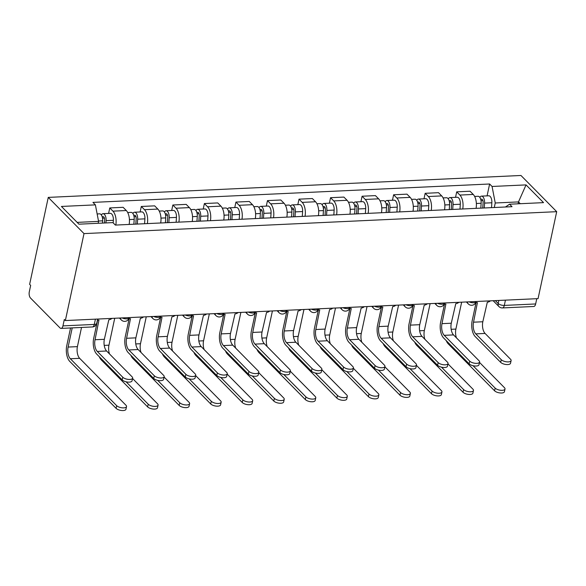 <?xml version="1.0" encoding="UTF-8"?>
<svg xmlns="http://www.w3.org/2000/svg" width="586" height="586" viewBox="0 0 586 586"><rect width="100%" height="100%" fill="white"/><g stroke="black" fill="none" stroke-linecap="round" stroke-linejoin="round"><path stroke-width="0.88" d="M95.423 319.158L94.287 324.432A4.637 2.256 -92.7 0 1 92.42 326.951L61.083 328.402A4.637 2.256 -92.7 0 1 59.984 327.896L30.501 298.025A4.637 2.256 -92.7 0 1 29.3 291.791L30.67 285.404L29.63 284.349L48.264 197.394L84.003 233.602L556.7 211.678L538.058 298.633L65.361 320.549L84.003 233.602M556.7 211.678L520.961 175.478L48.264 197.394M61.083 328.402A4.637 2.256 -92.7 0 0 62.951 325.882L94.287 324.432A4.637 1.926 12.1 0 0 96.741 323.289L97.65 319.055M65.361 320.549L64.321 319.495L62.951 325.882M536.776 298.692L535.648 303.958A4.637 2.256 87.3 0 1 533.78 306.478L502.444 307.936A4.637 2.256 -92.7 0 0 504.312 305.416L535.648 303.958M476.081 208.352A10.658 5.186 -92.7 0 0 473.232 194.442L470.053 191.226L456.714 191.842L459.893 195.065A10.658 5.186 87.3 0 1 462.735 208.975M455.534 197.335L456.714 191.842M444.54 209.817A10.658 5.186 -92.7 0 0 441.698 195.907L438.518 192.684L425.172 193.307L428.351 196.522A10.658 5.186 87.3 0 1 431.193 210.433M423.993 198.793L425.172 193.307M412.998 211.282A10.658 5.186 -92.7 0 0 410.156 197.372L406.977 194.149L393.631 194.772L396.81 197.987A10.658 5.186 87.3 0 1 399.659 211.898M392.459 200.258L393.631 194.772M381.457 212.74A10.658 5.186 -92.7 0 0 378.615 198.83L375.436 195.614L362.089 196.229L365.268 199.452A10.658 5.186 87.3 0 1 368.118 213.363M360.917 201.723L362.089 196.229M349.923 214.205A10.658 5.186 -92.7 0 0 347.073 200.295L343.894 197.079L330.555 197.694L333.727 200.917A10.658 5.186 87.3 0 1 336.576 214.82M329.376 203.181L330.555 197.694M318.381 215.67A10.658 5.186 -92.7 0 0 315.532 201.76L312.36 198.537L299.014 199.159L302.193 202.375A10.658 5.186 87.3 0 1 305.035 216.285M297.835 204.646L299.014 199.159M286.84 217.128A10.658 5.186 -92.7 0 0 283.998 203.217L280.819 200.002L267.472 200.617L270.651 203.84A10.658 5.186 87.3 0 1 273.494 217.75M266.293 206.111L267.472 200.617M255.298 218.593A10.658 5.186 -92.7 0 0 252.456 204.682L249.277 201.467L235.931 202.082L239.11 205.305A10.658 5.186 87.3 0 1 241.959 219.208M234.759 207.576L235.931 202.082M223.757 220.058A10.658 5.186 -92.7 0 0 220.915 206.147L217.736 202.924L204.389 203.547L207.569 206.763A10.658 5.186 87.3 0 1 210.418 220.673M203.217 209.034L204.389 203.547M192.223 221.515A10.658 5.186 -92.7 0 0 189.373 207.605L186.194 204.389L172.855 205.005L176.027 208.228A10.658 5.186 87.3 0 1 178.876 222.138M171.676 210.499L172.855 205.005M160.681 222.98A10.658 5.186 -92.7 0 0 157.832 209.07L154.66 205.854L141.314 206.47L144.493 209.693A10.658 5.186 87.3 0 1 147.335 223.603M140.135 211.964L141.314 206.47M129.14 224.445A10.658 5.186 -92.7 0 0 126.298 210.535L123.119 207.312L109.772 207.935L112.951 211.15A10.658 5.186 87.3 0 1 115.794 225.061M108.593 213.421L109.772 207.935M518.097 203.811L518.5 201.914L495.251 202.99L494.284 207.51M495.251 202.99L492.072 186.473L526.038 184.898L543.537 202.631L509.571 204.206L505.462 206.99M492.072 186.473L489.625 183.997L92.947 202.39L95.393 204.873L61.427 206.448L78.934 224.182L112.9 222.599L115.347 225.083L512.025 206.69L509.571 204.206M98.17 223.288L98.573 221.383L77.154 222.38M520.28 203.708L518.5 201.914L526.038 184.898M487.076 195.87L489.625 183.997M95.393 204.873L98.573 221.383M511.109 360.588L510.531 363.261A5.333 2.212 -167.9 0 1 506.326 364.536A5.333 2.212 -167.9 0 1 500.671 362.36L501.25 359.687A5.333 2.212 12.1 0 0 506.905 361.862A5.333 2.212 12.1 0 0 511.109 360.588A5.333 2.212 12.1 0 0 510.545 359.255L485.076 333.441A8.687 4.227 87.3 0 1 482.82 321.758L487.325 302.171A4.637 3.56 135.4 0 0 490.431 300.838M476.103 302.457L472.17 320.82A11.698 5.699 -92.7 0 0 475.195 336.554L500.671 362.36M475.876 302.361A4.637 3.56 135.4 0 0 477.414 302.632L473.525 322.19A8.687 4.227 87.3 0 0 475.773 333.874L501.25 359.687M505.015 389.016L504.436 391.697A5.333 2.212 -167.9 0 1 500.232 392.972A5.333 2.212 -167.9 0 1 494.577 390.796L495.148 388.115A5.333 2.212 12.1 0 0 500.81 390.291A5.333 2.212 12.1 0 0 505.015 389.016A5.333 2.212 12.1 0 0 504.451 387.683L479.495 362.397M482.747 208.045L483.113 202.485A2.784 1.355 -92.7 0 0 481.641 199.137A2.784 1.355 -92.7 0 0 480.835 199.76M484.248 207.971L484.571 203.108A5.794 2.82 -92.7 0 0 481.502 196.127A5.794 2.82 -92.7 0 0 479.839 197.409M491.529 207.634L491.852 202.771A5.794 2.82 -92.7 0 0 488.783 195.79L481.502 196.127M456.443 337.858A8.687 4.227 87.3 0 1 455.886 329.083L461.658 302.171M480.813 208.133L481.135 203.261A5.794 2.82 -92.7 0 0 478.066 196.288L474.638 196.449M446.246 340.634A11.698 5.699 -92.7 0 0 448.268 343.879L494.577 390.796M495.148 388.115L473.034 365.708M479.568 362.045L478.996 364.726A5.333 2.212 -167.9 0 1 474.792 366.001A5.333 2.212 -167.9 0 1 469.13 363.825L469.708 361.144A5.333 2.212 12.1 0 0 475.363 363.32A5.333 2.212 12.1 0 0 479.568 362.045A5.333 2.212 12.1 0 0 479.004 360.712L453.535 334.906A8.687 4.227 87.3 0 1 451.279 323.223L455.783 303.636A4.637 3.56 135.4 0 0 458.889 302.303M444.562 303.914L440.628 322.285A11.698 5.699 -92.7 0 0 443.661 338.019L469.13 363.825M444.335 303.826A4.637 3.56 135.4 0 0 445.873 304.097L441.983 323.655A8.687 4.227 87.3 0 0 444.232 335.339L469.708 361.144M448.026 363.51L447.455 366.191A5.333 2.212 -167.9 0 1 443.25 367.466A5.333 2.212 -167.9 0 1 437.596 365.29L438.167 362.609A5.333 2.212 12.1 0 0 443.822 364.785A5.333 2.212 12.1 0 0 448.026 363.51A5.333 2.212 12.1 0 0 447.47 362.177L421.993 336.371A8.687 4.227 87.3 0 1 419.744 324.688L424.242 305.101A4.637 3.56 135.4 0 0 427.355 303.76M413.027 305.379L409.087 323.743A11.698 5.699 -92.7 0 0 412.119 339.477L437.596 365.29M412.793 305.291A4.637 3.56 135.4 0 0 414.339 305.555L410.442 325.12A8.687 4.227 87.3 0 0 412.69 336.804L438.167 362.609M473.473 390.481L472.895 393.162A5.333 2.212 -167.9 0 1 468.69 394.437A5.333 2.212 -167.9 0 1 463.035 392.261L463.614 389.58A5.333 2.212 12.1 0 0 469.269 391.756A5.333 2.212 12.1 0 0 473.473 390.481A5.333 2.212 12.1 0 0 472.909 389.148L447.953 363.862M451.205 209.51L451.579 203.95A2.784 1.355 -92.7 0 0 450.099 200.602A2.784 1.355 -92.7 0 0 449.301 201.225M452.707 209.436L453.037 204.565A5.794 2.82 -92.7 0 0 449.96 197.592A5.794 2.82 -92.7 0 0 448.297 198.874M459.988 209.099L460.31 204.228A5.794 2.82 -92.7 0 0 457.241 197.255L449.96 197.592M424.901 339.316A8.687 4.227 87.3 0 1 424.352 330.548L430.117 303.636M449.272 209.598L449.594 204.726A5.794 2.82 -92.7 0 0 446.525 197.753L443.097 197.907M414.705 342.099A11.698 5.699 -92.7 0 0 416.727 345.344L463.035 392.261M463.614 389.58L441.492 367.173M441.932 391.946L441.361 394.62A5.333 2.212 -167.9 0 1 437.156 395.894A5.333 2.212 -167.9 0 1 431.494 393.719L432.072 391.045A5.333 2.212 12.1 0 0 437.727 393.221A5.333 2.212 12.1 0 0 441.932 391.946A5.333 2.212 12.1 0 0 441.368 390.613L416.412 365.327M419.664 210.967L420.037 205.415A2.784 1.355 -92.7 0 0 418.565 202.06A2.784 1.355 -92.7 0 0 417.759 202.69M421.166 210.901L421.495 206.03A5.794 2.82 -92.7 0 0 418.426 199.057A5.794 2.82 -92.7 0 0 416.763 200.339M428.447 210.564L428.776 205.693A5.794 2.82 -92.7 0 0 425.7 198.72L418.426 199.057M393.367 340.781A8.687 4.227 87.3 0 1 392.81 332.013L398.575 305.101M417.73 211.063L418.06 206.191A5.794 2.82 -92.7 0 0 414.983 199.211L411.555 199.372M383.163 343.564A11.698 5.699 -92.7 0 0 385.185 346.802L431.494 393.719M432.072 391.045L409.951 368.638M416.485 364.975L415.913 367.649A5.333 2.212 -167.9 0 1 411.709 368.924A5.333 2.212 -167.9 0 1 406.054 366.748L406.625 364.074A5.333 2.212 12.1 0 0 412.28 366.25A5.333 2.212 12.1 0 0 416.485 364.975A5.333 2.212 12.1 0 0 415.928 363.642L390.452 337.836A8.687 4.227 87.3 0 1 388.203 326.146L392.701 306.559A4.637 3.56 135.4 0 0 395.814 305.225M381.486 306.844L377.545 325.208A11.698 5.699 -92.7 0 0 380.578 340.942L406.054 366.748M381.252 306.749A4.637 3.56 135.4 0 0 382.797 307.02L378.9 326.578A8.687 4.227 87.3 0 0 381.149 338.261L406.625 364.074M384.951 366.433L384.372 369.114A5.333 2.212 -167.9 0 1 380.168 370.389A5.333 2.212 -167.9 0 1 374.513 368.213L375.084 365.532A5.333 2.212 12.1 0 0 380.746 367.708A5.333 2.212 12.1 0 0 384.951 366.433A5.333 2.212 12.1 0 0 384.387 365.1L358.91 339.294A8.687 4.227 87.3 0 1 356.662 327.611L361.159 308.024A4.637 3.56 135.4 0 0 364.272 306.69M349.945 308.302L346.011 326.673A11.698 5.699 -92.7 0 0 349.036 342.407L374.513 368.213M349.717 308.214A4.637 3.56 135.4 0 0 351.256 308.485L347.359 328.043A8.687 4.227 87.3 0 0 349.615 339.726L375.084 365.532M353.409 367.898L352.831 370.579A5.333 2.212 -167.9 0 1 348.626 371.854A5.333 2.212 -167.9 0 1 342.971 369.678L343.55 366.997A5.333 2.212 12.1 0 0 349.205 369.173A5.333 2.212 12.1 0 0 353.409 367.898A5.333 2.212 12.1 0 0 352.845 366.565L327.376 340.759A8.687 4.227 87.3 0 1 325.12 329.076L329.625 309.489A4.637 3.56 135.4 0 0 332.731 308.155M318.403 309.767L314.47 328.131A11.698 5.699 -92.7 0 0 317.495 343.865L342.971 369.678M318.176 309.679A4.637 3.56 135.4 0 0 319.714 309.943L315.825 329.508A8.687 4.227 87.3 0 0 318.073 341.191L343.55 366.997M410.39 393.404L409.819 396.085A5.333 2.212 -167.9 0 1 405.615 397.359A5.333 2.212 -167.9 0 1 399.96 395.184L400.531 392.503A5.333 2.212 12.1 0 0 406.186 394.678A5.333 2.212 12.1 0 0 410.39 393.404A5.333 2.212 12.1 0 0 409.834 392.071L384.87 366.792M388.122 212.432L388.496 206.873A2.784 1.355 -92.7 0 0 387.024 203.525A2.784 1.355 -92.7 0 0 386.218 204.148M389.624 212.366L389.954 207.495A5.794 2.82 -92.7 0 0 386.885 200.515A5.794 2.82 -92.7 0 0 385.222 201.796M396.905 212.022L397.235 207.158A5.794 2.82 -92.7 0 0 394.158 200.178L386.885 200.515M361.826 342.246A8.687 4.227 87.3 0 1 361.269 333.471L367.041 306.559M386.189 212.52L386.518 207.656A5.794 2.82 -92.7 0 0 383.442 200.676L380.014 200.837M351.622 345.022A11.698 5.699 -92.7 0 0 353.644 348.267L399.96 395.184M400.531 392.503L378.41 370.096M378.849 394.869L378.278 397.55A5.333 2.212 -167.9 0 1 374.073 398.824A5.333 2.212 -167.9 0 1 368.418 396.649L368.99 393.968A5.333 2.212 12.1 0 0 374.644 396.143A5.333 2.212 12.1 0 0 378.849 394.869A5.333 2.212 12.1 0 0 378.292 393.536L353.329 368.25M356.581 213.897L356.955 208.338A2.784 1.355 -92.7 0 0 355.482 204.99A2.784 1.355 -92.7 0 0 354.677 205.613M358.09 213.824L358.412 208.953A5.794 2.82 -92.7 0 0 355.343 201.98A5.794 2.82 -92.7 0 0 353.68 203.261M365.364 213.487L365.693 208.616A5.794 2.82 -92.7 0 0 362.624 201.643L355.343 201.98M330.284 343.711A8.687 4.227 87.3 0 1 329.728 334.936L335.5 308.024M354.647 213.985L354.977 209.114A5.794 2.82 -92.7 0 0 351.908 202.141L348.48 202.302M320.088 346.487A11.698 5.699 -92.7 0 0 322.102 349.732L368.418 396.649M368.99 393.968L346.875 371.561M347.315 396.334L346.736 399.007A5.333 2.212 -167.9 0 1 342.532 400.282A5.333 2.212 -167.9 0 1 336.877 398.106L337.448 395.433A5.333 2.212 12.1 0 0 343.11 397.608A5.333 2.212 12.1 0 0 347.315 396.334A5.333 2.212 12.1 0 0 346.751 395.001L321.795 369.715M325.047 215.355L325.413 209.803A2.784 1.355 -92.7 0 0 323.941 206.455A2.784 1.355 -92.7 0 0 323.135 207.078M326.549 215.289L326.871 210.418A5.794 2.82 -92.7 0 0 323.802 203.445A5.794 2.82 -92.7 0 0 322.139 204.726M333.83 214.952L334.152 210.081A5.794 2.82 -92.7 0 0 331.083 203.108L323.802 203.445M298.743 345.169A8.687 4.227 87.3 0 1 298.186 336.401L303.958 309.489M323.113 215.45L323.435 210.579A5.794 2.82 -92.7 0 0 320.366 203.606L316.938 203.76M288.546 347.952A11.698 5.699 -92.7 0 0 290.568 351.19L336.877 398.106M337.448 395.433L315.334 373.026M321.868 369.363L321.296 372.037A5.333 2.212 -167.9 0 1 317.092 373.311A5.333 2.212 -167.9 0 1 311.43 371.136L312.008 368.462A5.333 2.212 12.1 0 0 317.663 370.638A5.333 2.212 12.1 0 0 321.868 369.363A5.333 2.212 12.1 0 0 321.304 368.03L295.835 342.224A8.687 4.227 87.3 0 1 293.579 330.533L298.084 310.946A4.637 3.56 135.4 0 0 301.189 309.613M286.862 311.232L282.928 329.596A11.698 5.699 -92.7 0 0 285.961 345.33L311.43 371.136M286.635 311.137A4.637 3.56 135.4 0 0 288.173 311.408L284.283 330.965A8.687 4.227 87.3 0 0 286.532 342.656L312.008 368.462M315.773 397.791L315.195 400.472A5.333 2.212 -167.9 0 1 310.99 401.747A5.333 2.212 -167.9 0 1 305.335 399.571L305.914 396.89A5.333 2.212 12.1 0 0 311.569 399.066A5.333 2.212 12.1 0 0 315.773 397.791A5.333 2.212 12.1 0 0 315.209 396.466L290.253 371.18M293.505 216.82L293.879 211.26A2.784 1.355 -92.7 0 0 292.399 207.913A2.784 1.355 -92.7 0 0 291.601 208.535M295.007 216.754L295.337 211.883A5.794 2.82 -92.7 0 0 292.26 204.902A5.794 2.82 -92.7 0 0 290.597 206.184M302.288 216.417L302.61 211.546A5.794 2.82 -92.7 0 0 299.541 204.565L292.26 204.902M267.201 346.634A8.687 4.227 87.3 0 1 266.652 337.858L272.417 310.946M291.572 216.908L291.894 212.044A5.794 2.82 -92.7 0 0 288.825 205.063L285.397 205.225M257.005 349.417A11.698 5.699 -92.7 0 0 259.027 352.655L305.335 399.571M305.914 396.89L283.792 374.483M290.326 370.821L289.755 373.502A5.333 2.212 -167.9 0 1 285.55 374.776A5.333 2.212 -167.9 0 1 279.896 372.601L280.467 369.92A5.333 2.212 12.1 0 0 286.122 372.095A5.333 2.212 12.1 0 0 290.326 370.821A5.333 2.212 12.1 0 0 289.77 369.488L264.293 343.682A8.687 4.227 87.3 0 1 262.045 331.998L266.542 312.411A4.637 3.56 135.4 0 0 269.655 311.078M255.328 312.69L251.387 331.061A11.698 5.699 -92.7 0 0 254.419 346.795L279.896 372.601M255.093 312.602A4.637 3.56 135.4 0 0 256.639 312.873L252.742 332.43A8.687 4.227 87.3 0 0 254.991 344.114L280.467 369.92M284.232 399.256L283.661 401.937A5.333 2.212 -167.9 0 1 279.456 403.212A5.333 2.212 -167.9 0 1 273.794 401.036L274.373 398.355A5.333 2.212 12.1 0 0 280.027 400.531A5.333 2.212 12.1 0 0 284.232 399.256A5.333 2.212 12.1 0 0 283.668 397.923L258.712 372.637M261.964 218.285L262.338 212.725A2.784 1.355 -92.7 0 0 260.865 209.378A2.784 1.355 -92.7 0 0 260.059 210M263.466 218.212L263.795 213.348A5.794 2.82 -92.7 0 0 260.726 206.367A5.794 2.82 -92.7 0 0 259.063 207.649M270.747 217.875L271.076 213.004A5.794 2.82 -92.7 0 0 268 206.03L260.726 206.367M235.667 348.099A8.687 4.227 87.3 0 1 235.111 339.323L240.875 312.411M260.03 218.373L260.36 213.502A5.794 2.82 -92.7 0 0 257.283 206.528L253.855 206.69M225.464 350.875A11.698 5.699 -92.7 0 0 227.485 354.12L273.794 401.036M274.373 398.355L252.251 375.948M258.785 372.286L258.214 374.967A5.333 2.212 -167.9 0 1 254.009 376.241A5.333 2.212 -167.9 0 1 248.354 374.066L248.925 371.385A5.333 2.212 12.1 0 0 254.58 373.56A5.333 2.212 12.1 0 0 258.785 372.286A5.333 2.212 12.1 0 0 258.228 370.953L232.752 345.147A8.687 4.227 87.3 0 1 230.503 333.463L235.001 313.876A4.637 3.56 135.4 0 0 238.114 312.543M223.786 314.155L219.845 332.518A11.698 5.699 -92.7 0 0 222.878 348.26L248.354 374.066M223.552 314.067A4.637 3.56 135.4 0 0 225.097 314.33L221.2 333.895A8.687 4.227 87.3 0 0 223.449 345.579L248.925 371.385M252.691 400.721L252.119 403.402A5.333 2.212 -167.9 0 1 247.915 404.677A5.333 2.212 -167.9 0 1 242.26 402.494L242.831 399.82A5.333 2.212 12.1 0 0 248.486 401.996A5.333 2.212 12.1 0 0 252.691 400.721A5.333 2.212 12.1 0 0 252.134 399.388L227.17 374.102M230.423 219.75L230.796 214.19A2.784 1.355 -92.7 0 0 229.324 210.843A2.784 1.355 -92.7 0 0 228.518 211.465M231.924 219.677L232.254 214.806A5.794 2.82 -92.7 0 0 229.185 207.832A5.794 2.82 -92.7 0 0 227.522 209.114M239.205 219.34L239.535 214.469A5.794 2.82 -92.7 0 0 236.458 207.495L229.185 207.832M204.126 349.556A8.687 4.227 87.3 0 1 203.569 340.788L209.341 313.876M228.489 219.838L228.818 214.967A5.794 2.82 -92.7 0 0 225.742 207.993L222.314 208.147M193.922 352.34A11.698 5.699 -92.7 0 0 195.944 355.577L242.26 402.494M242.831 399.82L220.71 377.413M227.251 373.751L226.672 376.424A5.333 2.212 -167.9 0 1 222.468 377.699A5.333 2.212 -167.9 0 1 216.813 375.523L217.384 372.85A5.333 2.212 12.1 0 0 223.046 375.025A5.333 2.212 12.1 0 0 227.251 373.751A5.333 2.212 12.1 0 0 226.687 372.418L201.21 346.612A8.687 4.227 87.3 0 1 198.962 334.921L203.459 315.334A4.637 3.56 135.4 0 0 206.572 314.001M192.245 315.62L188.311 333.983A11.698 5.699 -92.7 0 0 191.336 349.717L216.813 375.523M192.018 315.524A4.637 3.56 135.4 0 0 193.556 315.795L189.659 335.353A8.687 4.227 87.3 0 0 191.915 347.044L217.384 372.85M221.149 402.186L220.578 404.86A5.333 2.212 -167.9 0 1 216.373 406.135A5.333 2.212 -167.9 0 1 210.718 403.959L211.29 401.278A5.333 2.212 12.1 0 0 216.945 403.461A5.333 2.212 12.1 0 0 221.149 402.186A5.333 2.212 12.1 0 0 220.592 400.853L195.629 375.567M198.881 221.208L199.255 215.648A2.784 1.355 -92.7 0 0 197.782 212.3A2.784 1.355 -92.7 0 0 196.977 212.923M200.39 221.142L200.712 216.271A5.794 2.82 -92.7 0 0 197.643 209.29A5.794 2.82 -92.7 0 0 195.98 210.572M207.664 220.805L207.993 215.934A5.794 2.82 -92.7 0 0 204.924 208.953L197.643 209.29M172.584 351.021A8.687 4.227 87.3 0 1 172.028 342.246L177.8 315.334M196.947 221.296L197.277 216.432A5.794 2.82 -92.7 0 0 194.208 209.451L190.78 209.612M162.388 353.805A11.698 5.699 -92.7 0 0 164.402 357.042L210.718 403.959M211.29 401.278L189.175 378.878M195.709 375.208L195.131 377.889A5.333 2.212 -167.9 0 1 190.926 379.164A5.333 2.212 -167.9 0 1 185.271 376.988L185.85 374.308A5.333 2.212 12.1 0 0 191.505 376.483A5.333 2.212 12.1 0 0 195.709 375.208A5.333 2.212 12.1 0 0 195.145 373.883L169.676 348.069A8.687 4.227 87.3 0 1 167.42 336.386L171.925 316.799A4.637 3.56 135.4 0 0 175.031 315.466M160.703 317.077L156.77 335.448A11.698 5.699 -92.7 0 0 159.795 351.182L185.271 376.988M160.476 316.989A4.637 3.56 135.4 0 0 162.014 317.26L158.125 336.818A8.687 4.227 87.3 0 0 160.374 348.502L185.85 374.308M189.615 403.644L189.036 406.325A5.333 2.212 -167.9 0 1 184.832 407.6A5.333 2.212 -167.9 0 1 179.177 405.424L179.748 402.743A5.333 2.212 12.1 0 0 185.41 404.919A5.333 2.212 12.1 0 0 189.615 403.644A5.333 2.212 12.1 0 0 189.051 402.311L164.095 377.025M167.347 222.673L167.713 217.113A2.784 1.355 -92.7 0 0 166.241 213.765A2.784 1.355 -92.7 0 0 165.435 214.388M168.849 222.599L169.171 217.736A5.794 2.82 -92.7 0 0 166.102 210.755A5.794 2.82 -92.7 0 0 164.439 212.037M176.13 222.262L176.452 217.399A5.794 2.82 -92.7 0 0 173.383 210.418L166.102 210.755M141.043 352.486A8.687 4.227 87.3 0 1 140.486 343.711L146.258 316.799M165.413 222.761L165.735 217.889A5.794 2.82 -92.7 0 0 162.666 210.916L159.238 211.077M130.846 355.263A11.698 5.699 -92.7 0 0 132.868 358.507L179.177 405.424M179.748 402.743L157.634 380.336M164.168 376.673L163.597 379.354A5.333 2.212 -167.9 0 1 159.392 380.629A5.333 2.212 -167.9 0 1 153.73 378.453L154.308 375.773A5.333 2.212 12.1 0 0 159.963 377.948A5.333 2.212 12.1 0 0 164.168 376.673A5.333 2.212 12.1 0 0 163.604 375.34L138.135 349.534A8.687 4.227 87.3 0 1 135.879 337.851L140.384 318.264A4.637 3.56 135.4 0 0 143.489 316.931M129.162 318.542L125.228 336.906A11.698 5.699 -92.7 0 0 128.261 352.647L153.73 378.453M128.935 318.454A4.637 3.56 135.4 0 0 130.473 318.718L126.583 338.283A8.687 4.227 87.3 0 0 128.832 349.967L154.308 375.773M158.074 405.109L157.495 407.79A5.333 2.212 -167.9 0 1 153.29 409.065A5.333 2.212 -167.9 0 1 147.635 406.889L148.214 404.208A5.333 2.212 12.1 0 0 153.869 406.384A5.333 2.212 12.1 0 0 158.074 405.109A5.333 2.212 12.1 0 0 157.509 403.776L132.553 378.49M135.806 224.138L136.179 218.578A2.784 1.355 -92.7 0 0 134.699 215.23A2.784 1.355 -92.7 0 0 133.901 215.853M137.307 224.064L137.637 219.193A5.794 2.82 -92.7 0 0 134.56 212.22A5.794 2.82 -92.7 0 0 132.897 213.502M144.588 223.727L144.91 218.856A5.794 2.82 -92.7 0 0 141.841 211.883L134.56 212.22M109.501 353.944A8.687 4.227 87.3 0 1 108.952 345.176L114.717 318.264M133.872 224.226L134.194 219.354A5.794 2.82 -92.7 0 0 131.125 212.381L127.697 212.535M99.305 356.728A11.698 5.699 -92.7 0 0 101.327 359.965L147.635 406.889M148.214 404.208L126.093 381.801M132.626 378.138L132.055 380.819A5.333 2.212 -167.9 0 1 127.851 382.094A5.333 2.212 -167.9 0 1 122.196 379.911L122.767 377.238A5.333 2.212 12.1 0 0 128.422 379.413A5.333 2.212 12.1 0 0 132.626 378.138A5.333 2.212 12.1 0 0 132.07 376.805L106.593 350.999A8.687 4.227 87.3 0 1 104.345 339.316L108.842 319.722A4.637 3.56 135.4 0 0 111.955 318.388M97.628 320.007L93.687 338.371A11.698 5.699 -92.7 0 0 96.719 354.105L122.196 379.911M97.459 319.941A4.637 3.56 135.4 0 0 98.939 320.183L95.042 339.741A8.687 4.227 87.3 0 0 97.291 351.432L122.767 377.238M126.532 406.574L125.961 409.248A5.333 2.212 -167.9 0 1 121.756 410.522A5.333 2.212 -167.9 0 1 116.094 408.347L116.673 405.673A5.333 2.212 12.1 0 0 122.328 407.849A5.333 2.212 12.1 0 0 126.532 406.574A5.333 2.212 12.1 0 0 125.968 405.241L79.659 358.324A8.687 4.227 87.3 0 1 77.411 346.634L81.52 327.457M104.44 222.995L104.638 220.036A2.784 1.355 -92.7 0 0 103.165 216.688A2.784 1.355 -92.7 0 0 102.36 217.318M105.941 222.929L106.095 220.658A5.794 2.82 -92.7 0 0 103.026 213.685A5.794 2.82 -92.7 0 0 101.363 214.967M113.201 222.907L113.376 220.321A5.794 2.82 -92.7 0 0 110.3 213.341L103.026 213.685M116.673 405.673L70.357 358.757A8.687 4.227 87.3 0 1 68.108 347.066L72.225 327.882M102.506 223.083L102.66 220.819A5.794 2.82 -92.7 0 0 99.583 213.839L97.144 213.956M70.554 327.962L66.753 345.696A11.698 5.699 -92.7 0 0 69.785 361.43L116.094 408.347M122.1 317.92A4.637 1.926 12.1 0 0 126.715 318.85A4.637 1.926 12.1 0 0 129.162 317.707L129.184 317.59M153.642 316.455A4.637 1.926 12.1 0 0 158.257 317.385A4.637 1.926 12.1 0 0 160.703 316.242L160.725 316.132M185.176 314.997A4.637 1.926 12.1 0 0 189.791 315.92A4.637 1.926 12.1 0 0 192.245 314.785L192.267 314.667M216.717 313.532A4.637 1.926 12.1 0 0 221.332 314.462A4.637 1.926 12.1 0 0 223.779 313.32L223.808 313.202M248.259 312.067A4.637 1.926 12.1 0 0 252.874 312.997A4.637 1.926 12.1 0 0 255.32 311.855L255.35 311.745M279.8 310.609A4.637 1.926 12.1 0 0 284.415 311.532A4.637 1.926 12.1 0 0 286.862 310.397L286.884 310.28M311.342 309.144A4.637 1.926 12.1 0 0 315.957 310.067A4.637 1.926 12.1 0 0 318.403 308.932L318.425 308.815M342.876 307.679A4.637 1.926 12.1 0 0 347.491 308.61A4.637 1.926 12.1 0 0 349.945 307.467L349.967 307.35M374.417 306.222A4.637 1.926 12.1 0 0 379.032 307.145A4.637 1.926 12.1 0 0 381.479 306.002L381.508 305.892M405.959 304.757A4.637 1.926 12.1 0 0 410.574 305.68A4.637 1.926 12.1 0 0 413.02 304.544L413.049 304.427M437.5 303.292A4.637 1.926 12.1 0 0 442.115 304.222A4.637 1.926 12.1 0 0 444.562 303.079L444.584 302.962M469.042 301.834A4.637 1.926 12.1 0 0 473.656 302.757A4.637 1.926 12.1 0 0 476.103 301.614L476.125 301.504M495.338 300.611L498.181 303.489A4.637 1.926 12.1 0 0 504.312 305.416L505.44 300.142M498.833 300.45L498.181 303.489A4.637 3.56 -44.6 0 0 498.928 306.559A4.637 4.637 0 0 0 502.444 307.936M144.493 209.693L157.832 209.07M176.027 208.228L189.373 207.605M207.569 206.763L220.915 206.147M239.11 205.305L252.456 204.682M270.651 203.84L283.998 203.217M302.193 202.375L315.532 201.76M333.727 200.917L347.073 200.295M365.268 199.452L378.615 198.83M396.81 197.987L410.156 197.372M428.351 196.522L441.698 195.907M459.893 195.065L473.232 194.442M112.951 211.15L126.298 210.535M467.438 301.907A4.637 3.56 135.4 0 0 468.273 303.9A4.637 4.637 0 0 0 476.103 301.614M435.896 303.365A4.637 3.56 135.4 0 0 436.731 305.365A4.637 4.637 0 0 0 444.562 303.079M404.355 304.83A4.637 3.56 135.4 0 0 405.19 306.83A4.637 4.637 0 0 0 413.02 304.544M372.813 306.295A4.637 3.56 135.4 0 0 373.656 308.287A4.637 4.637 0 0 0 381.479 306.002M341.279 307.753A4.637 3.56 135.4 0 0 342.114 309.752A4.637 4.637 0 0 0 349.945 307.467M309.738 309.218A4.637 3.56 135.4 0 0 310.573 311.217A4.637 4.637 0 0 0 318.403 308.932M278.196 310.683A4.637 3.56 135.4 0 0 279.031 312.675A4.637 4.637 0 0 0 286.862 310.397M246.655 312.148A4.637 3.56 135.4 0 0 247.49 314.14A4.637 4.637 0 0 0 255.32 311.855M215.113 313.605A4.637 3.56 135.4 0 0 215.956 315.605A4.637 4.637 0 0 0 223.779 313.32M183.579 315.07A4.637 3.56 135.4 0 0 184.414 317.063A4.637 4.637 0 0 0 192.245 314.785M152.038 316.535A4.637 3.56 135.4 0 0 152.873 318.528A4.637 4.637 0 0 0 160.703 316.242M120.496 317.993A4.637 3.56 135.4 0 0 121.331 319.993A4.637 4.637 0 0 0 129.162 317.707M482.82 321.758L473.525 322.19M485.076 333.441L475.773 333.874M481.011 200.624L482.901 200.537M484.571 203.108L491.852 202.771M451.161 329.303L455.886 329.083M476.374 203.489L481.135 203.261M451.279 323.223L441.983 323.655M453.535 334.906L444.232 335.339M419.744 324.688L410.442 325.12M421.993 336.371L412.69 336.804M449.477 202.089L451.359 202.002M453.037 204.565L460.31 204.228M419.62 330.768L424.352 330.548M444.833 204.946L449.594 204.726M417.935 203.554L419.818 203.467M421.495 206.03L428.776 205.693M388.078 332.225L392.81 332.013M413.291 206.411L418.06 206.191M388.203 326.146L378.9 326.578M390.452 337.836L381.149 338.261M356.662 327.611L347.359 328.043M358.91 339.294L349.615 339.726M325.12 329.076L315.825 329.508M327.376 340.759L318.073 341.191M386.394 205.012L388.276 204.924M389.954 207.495L397.235 207.158M356.537 333.69L361.269 333.471M381.757 207.876L386.518 207.656M354.852 206.477L356.735 206.389M358.412 208.953L365.693 208.616M325.003 335.155L329.728 334.936M350.216 209.334L354.977 209.114M323.311 207.942L325.201 207.854M326.871 210.418L334.152 210.081M293.461 336.62L298.186 336.401M318.674 210.799L323.435 210.579M293.579 330.533L284.283 330.965M295.835 342.224L286.532 342.656M291.777 209.4L293.659 209.312M295.337 211.883L302.61 211.546M261.92 338.078L266.652 337.858M287.133 212.264L291.894 212.044M262.045 331.998L252.742 332.43M264.293 343.682L254.991 344.114M260.235 210.865L262.118 210.777M263.795 213.348L271.076 213.004M230.379 339.543L235.111 339.323M255.591 213.722L260.36 213.502M230.503 333.463L221.2 333.895M232.752 345.147L223.449 345.579M228.694 212.33L230.576 212.242M232.254 214.806L239.535 214.469M198.837 341.008L203.569 340.788M224.057 215.187L228.818 214.967M198.962 334.921L189.659 335.353M201.21 346.612L191.915 347.044M197.152 213.787L199.035 213.7M200.712 216.271L207.993 215.934M167.303 342.466L172.028 342.246M192.516 216.652L197.277 216.432M167.42 336.386L158.125 336.818M169.676 348.069L160.374 348.502M165.611 215.252L167.501 215.165M169.171 217.736L176.452 217.399M135.762 343.931L140.486 343.711M160.974 218.117L165.735 217.889M135.879 337.851L126.583 338.283M138.135 349.534L128.832 349.967M134.077 216.717L135.959 216.63M137.637 219.193L144.91 218.856M104.22 345.396L108.952 345.176M129.433 219.574L134.194 219.354M104.345 339.316L95.042 339.741M106.593 350.999L97.291 351.432M102.535 218.175L104.418 218.095M106.095 220.658L113.376 220.321M68.108 347.066L77.411 346.634M98.499 221.01L102.66 220.819M70.357 358.757L79.659 358.324M466.353 301.958L468.273 303.9M434.812 303.416L436.731 305.365M403.271 304.881L405.19 306.83M371.729 306.346L373.656 308.287M340.195 307.804L342.114 309.752M308.654 309.269L310.573 311.217M277.112 310.734L279.031 312.675M245.571 312.192L247.49 314.14M214.029 313.656L215.956 315.605M182.495 315.122L184.414 317.063M150.954 316.579L152.873 318.528M119.412 318.044L121.331 319.993M92.42 326.951A4.637 4.637 0 0 0 96.741 323.289M498.928 306.559L493.156 300.713"/></g></svg>
